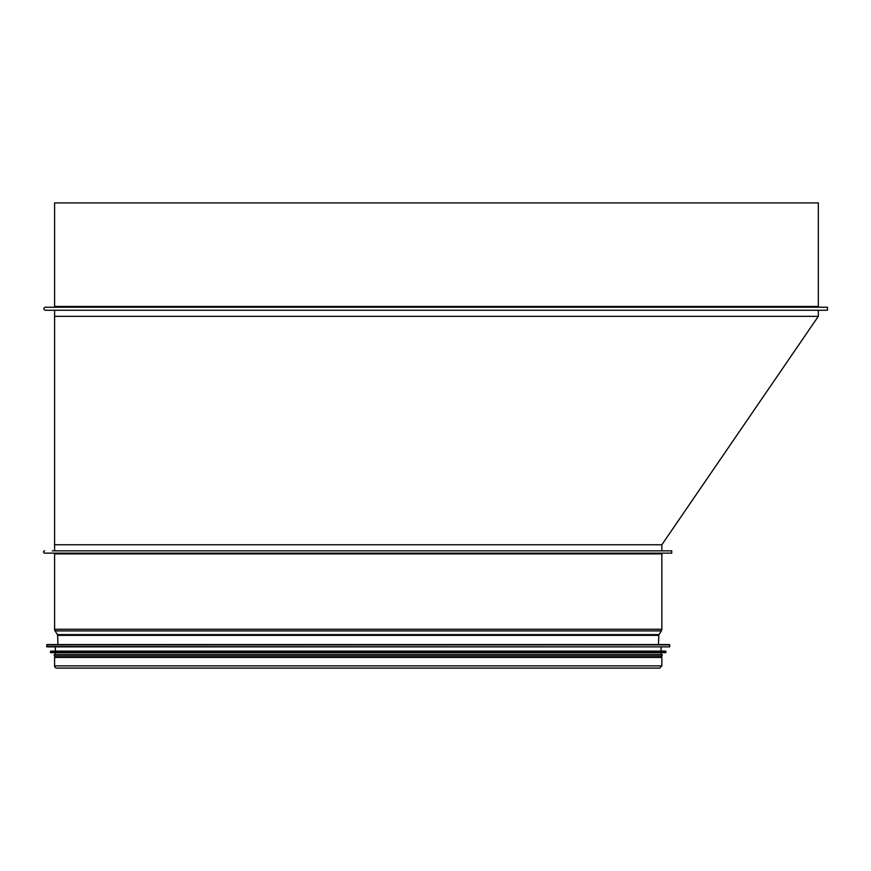 <?xml version="1.0" encoding="UTF-8"?>
<svg xmlns="http://www.w3.org/2000/svg" width="871" height="871" viewBox="0 0 871 871"><rect width="100%" height="100%" fill="white"/><g stroke="black" fill="none" stroke-linecap="round" stroke-linejoin="round"><path stroke-width="1.31" d="M54.59 550.842L54.59 544.756L661.851 544.756L818.315 316.347L54.59 316.347L54.59 310.261M54.59 316.347L54.59 544.756L661.851 544.756L661.851 550.842M44.693 553.129A1.143 1.143 0 0 1 43.55 551.985A1.143 1.143 0 0 1 44.693 550.842A1.143 1.143 90 0 0 43.55 551.985A1.143 1.143 90 0 0 44.693 553.129L671.748 553.129L671.748 550.842L52.304 550.842M54.59 553.891A0.762 0.762 0 0 0 53.828 553.129A0.762 0.762 -90 0 1 54.59 553.891L54.59 629.265L54.59 553.891L661.851 553.891L662.613 553.129M55.058 630.898A3.049 3.049 0 0 1 54.59 629.265A3.049 3.049 90 0 0 55.058 630.898L57.399 634.6L55.058 630.898L661.383 630.898L661.851 629.265L54.59 629.265M57.638 635.362A1.524 1.524 0 0 0 57.399 634.6A1.524 1.524 -90 0 1 57.638 635.362L57.943 644.573L57.638 635.362L658.803 635.362L659.042 634.6L57.399 634.6M659.641 668.101L56.8 668.101A2.21 2.21 0 0 1 54.59 665.89A2.21 2.21 90 0 0 56.8 668.101L659.641 668.101L661.851 665.89L54.59 665.89L54.59 657.442L54.59 665.89M661.851 665.89L661.851 657.442L54.59 657.442M664.138 550.842L671.748 550.842M659.107 644.573L57.334 644.573M669.766 646.565L669.472 644.573L46.98 644.573L46.675 646.565L669.483 646.87L46.675 646.565M669.483 646.87L46.958 646.87M661.089 647.316L661.089 651.116M665.967 652.368L665.662 651.116L50.779 651.116L50.474 652.368L665.684 652.662L50.474 652.368M665.684 652.662L50.758 652.662M661.089 653.098L661.089 654.469M662.156 654.469L54.285 654.469L54.285 655.994L662.156 655.994L662.156 654.469M661.089 655.994L661.089 657.442M45.455 310.261L827.45 310.261L827.45 307.213L45.455 307.213A1.524 1.524 0 0 0 43.931 308.737A1.524 1.524 0 0 0 45.455 310.261A1.524 1.524 90 0 1 43.931 308.737A1.524 1.524 90 0 1 45.455 307.213L53.828 307.213A0.762 0.762 -90 0 0 54.59 306.45A0.762 0.762 0 0 1 53.828 307.213M54.59 202.899L54.59 306.45L54.59 202.899L818.315 202.899L818.315 306.45L819.078 307.213M53.066 310.261L819.84 310.261M669.766 644.878L46.675 644.878M665.967 651.421L50.474 651.421M54.59 306.45L818.315 306.45M818.315 316.347L818.315 310.261M661.851 553.891L661.851 629.265M659.042 634.6L661.383 630.898M658.498 644.573L658.803 635.362M55.352 647.316L55.352 651.116M55.352 653.098L55.352 654.469M55.352 655.994L55.352 657.442"/></g></svg>

